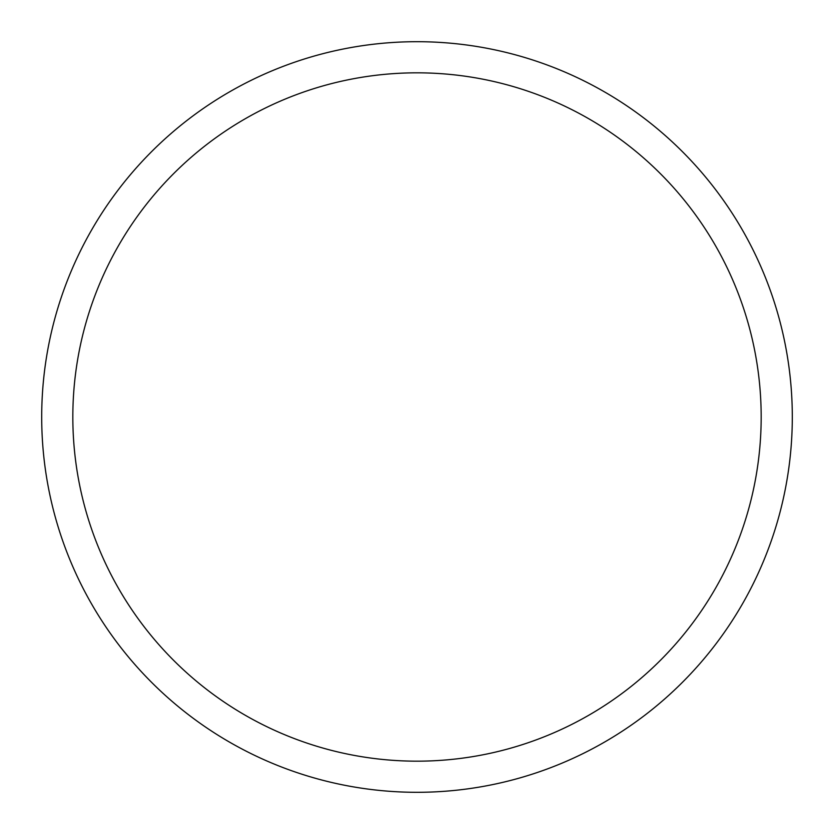 <?xml version="1.0" encoding="UTF-8"?>
<svg xmlns="http://www.w3.org/2000/svg" width="834" height="834" viewBox="0 0 834 834"><rect width="100%" height="100%" fill="white"/><g stroke="black" fill="none" stroke-linecap="round" stroke-linejoin="round"><path stroke-width="1.25" d="M792.3 417A375.3 375.3 0 0 1 229.35 742.02A375.3 375.3 0 0 1 229.35 91.98A375.3 375.3 0 0 1 792.3 417M72.829 417A344.171 344.171 0 0 1 589.085 118.939A344.171 344.171 0 0 1 589.085 715.061A344.171 344.171 0 0 1 72.829 417"/></g></svg>
